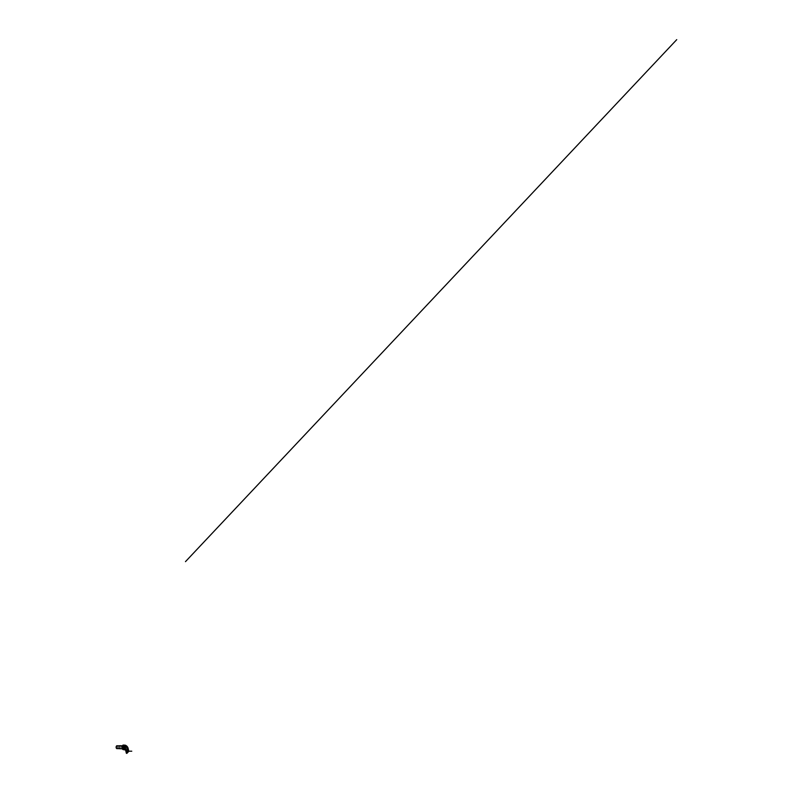 <?xml version="1.0" encoding="UTF-8"?>
<svg xmlns="http://www.w3.org/2000/svg" width="793" height="793" viewBox="0 0 793 793"><rect width="100%" height="100%" fill="white"/><g stroke="black" fill="none" stroke-linecap="round" stroke-linejoin="round"><path stroke-width="0.59" stroke-dasharray="3.96 2.97" d="M123.539 748.642L122.806 747.938L123.549 748.632M125.532 746.263L124.64 746.253L125.532 746.263M125.512 746.282L124.62 746.272L125.512 746.282M126.969 751.001L127.019 751.595M127.167 751.566L127.138 751.021L127.614 751.605M127.356 749.871L127.782 751.556L127.356 749.871M127.881 750.862L127.693 750.099M126.989 751.209L126.731 752.666L126.305 750.991L126.87 751.586M128.813 751.278L127.475 747.908L125.512 749.92M126.246 746.124L126.672 747.908L125.403 747.769A1.408 1.09 43.3 0 1 125.016 747.71L124.907 747.829A1.408 1.09 43.3 0 1 124.699 745.4A0.813 0.634 43.3 0 1 124.927 745.43A3.588 2.795 43.3 0 1 125.304 745.579M127.475 747.908L125.542 747.63A1.408 1.09 43.3 0 1 124.62 745.182M127.167 747.65L125.235 749.702M123.867 749.544L123.738 749.544A1.408 1.09 43.3 0 1 123.351 749.474L122.925 747.7L123.976 749.425L122.984 747.353L123.351 749.474M126.672 747.908L125.225 749.435L123.976 749.425M122.429 747.353A1.408 1.09 -136.7 0 0 123.47 749.355M125.225 749.435L124.808 747.65M124.907 747.829L124.432 745.826L124.927 745.836L125.423 747.898M126.83 751.982L126.186 751.705M126.999 752.111L126.88 751.348M128.05 750.991L127.931 750.228M125.016 747.71L124.432 745.826L125.076 745.906L125.532 747.769M125.096 745.935L125.314 746.937A0.634 0.496 43.3 0 1 124.362 746.094L125.363 746.56A0.634 0.496 43.3 0 1 124.243 746.55L124.342 746.124A0.634 0.496 43.3 0 1 125.294 746.976L124.253 746.55A0.634 0.496 43.3 0 1 125.363 746.56L124.987 746.005M123.212 745.856L123.847 745.539L123.321 745.311L123.569 745.985M123.321 745.698L123.857 745.549L123.252 745.39M124.095 747.799L123.579 747.571L124.095 747.799M123.758 748.562L123.52 747.561L123.847 748.493L123.163 748.651L123.024 747.551L123.163 748.651M122.885 747.997L123.995 748.017A0.634 0.496 43.3 0 1 122.856 748.017A0.634 0.496 43.3 0 1 123.986 748.037A0.634 0.496 43.3 0 1 122.875 747.997A0.634 0.496 43.3 0 1 123.995 748.017L122.885 747.997M123.52 747.561L122.925 747.65M124.045 748.037A0.714 0.555 -136.7 0 0 122.796 748.017A0.714 0.555 -136.7 0 0 124.045 748.037M122.578 748.017A0.962 0.743 43.3 0 1 124.263 748.037A0.962 0.743 43.3 0 1 122.578 748.017A0.981 0.763 43.3 0 1 122.727 747.343A0.962 0.743 -136.7 0 0 124.134 748.661A0.962 0.743 -136.7 0 0 122.737 747.353A0.981 0.763 43.3 0 1 124.144 748.681A0.981 0.763 43.3 0 1 122.578 747.997A1.001 0.773 43.3 0 1 124.293 748.037A0.981 0.763 -136.7 0 0 122.568 748.007A0.981 0.763 -136.7 0 0 124.283 748.027A1.001 0.773 43.3 0 1 122.548 748.017M122.657 747.293L122.499 748.007A1.061 0.823 43.3 0 1 124.362 748.017A1.061 0.823 43.3 0 1 122.509 747.997A1.061 0.823 43.3 0 1 124.352 748.027A1.041 0.803 -136.7 0 0 122.509 748.017A1.041 0.803 -136.7 0 0 124.332 748.037A1.061 0.823 43.3 0 1 122.499 748.007L124.204 748.731M124.382 748.037A1.1 0.852 43.3 0 1 122.459 748.017A1.1 0.852 43.3 0 1 124.382 748.037M124.303 746.5L124.719 747.006L124.303 746.5M124.194 746.53A0.714 0.555 43.3 0 1 125.453 746.54A0.714 0.555 43.3 0 1 124.194 746.53M125.661 746.55A0.962 0.743 -136.7 0 0 123.976 746.53A0.962 0.743 -136.7 0 0 125.661 746.56A0.981 0.763 -136.7 0 0 123.946 746.54A0.962 0.743 43.3 0 1 125.651 746.56A0.962 0.743 43.3 0 1 123.966 746.54A0.981 0.763 -136.7 0 0 125.661 746.55M123.877 746.54A1.061 0.823 43.3 0 1 125.73 746.56A1.061 0.823 43.3 0 1 123.877 746.54M123.857 746.52A1.1 0.852 -136.7 0 0 125.79 746.55A1.1 0.852 -136.7 0 0 123.857 746.52M123.867 745.509L123.341 745.291L123.867 745.509M117.007 748.255A1.199 0.575 90.7 0 0 117.314 746.907A1.199 0.575 90.7 0 0 116.769 745.995A1.199 0.575 90.7 0 0 116.502 746.124A1.209 0.585 90.7 0 0 116.234 747.472A1.209 0.585 90.7 0 0 116.779 748.404A1.209 0.585 90.7 0 0 117.057 748.265A1.199 0.575 90.7 0 0 117.364 746.917A1.199 0.575 90.7 0 0 116.809 745.995A1.199 0.575 90.7 0 0 116.541 746.124A1.199 0.575 90.7 0 0 116.234 747.472A1.199 0.575 90.7 0 0 116.779 748.394A1.199 0.575 90.7 0 0 117.057 748.255A1.209 0.585 90.7 0 0 117.364 746.907A1.209 0.585 90.7 0 0 116.809 745.985A1.209 0.585 90.7 0 0 116.541 746.114A1.199 0.575 90.7 0 0 116.452 746.183A1.199 0.575 90.7 0 0 116.422 748.195A1.199 0.575 90.7 0 0 116.74 748.394A1.209 0.585 -89.3 0 1 116.165 747.472A1.209 0.585 -89.3 0 1 116.482 746.114A1.209 0.585 -89.3 0 1 116.749 745.985A1.209 0.585 -89.3 0 1 117.305 746.907A1.209 0.585 -89.3 0 1 116.987 748.265A1.209 0.585 -89.3 0 1 116.72 748.404A1.199 0.575 90.7 0 0 117.007 748.255M116.462 746.074L116.462 746.074A1.259 0.605 -89.3 0 1 117.275 746.61A1.259 0.605 -89.3 0 1 116.997 748.314A1.259 0.605 -89.3 0 1 116.442 748.305M117.176 748.463A1.427 0.684 90.7 0 0 117.562 747.204A1.427 0.684 90.7 0 0 117.205 745.935M119.396 745.965A1.427 0.684 -89.3 0 1 119.713 745.807A1.427 0.684 -89.3 0 1 120.367 746.897A1.427 0.684 -89.3 0 1 120.001 748.493A1.427 0.684 -89.3 0 1 119.684 748.651A1.427 0.684 -89.3 0 1 119.029 747.561A1.427 0.684 -89.3 0 1 119.396 745.965M120.011 748.562A1.507 0.724 90.7 0 0 120.417 747.234A1.507 0.724 90.7 0 0 120.05 745.896M123.262 748.552L123.024 747.551M123.43 747.66L123.668 748.661M123.688 747.878L124.303 747.759M125.185 745.906L124.937 746.659L125.185 745.906M123.609 748.483L123.084 747.858M123.609 748.354L122.945 747.868M127.217 751.496L127.088 750.991L127.217 751.496M126.939 751.209L127.544 751.159M124.521 746.976L125.007 746.461M127.415 747.888L128.208 751.219L126.315 753.251M126.444 753.34L128.803 751.328M127.058 752.349L126.374 752.468M128.109 751.229L127.425 751.348M127.237 750.584L127.931 750.465M116.987 748.245A1.18 0.565 90.7 0 0 117.245 746.649A1.18 0.565 90.7 0 0 116.482 746.144A1.18 0.565 -89.3 0 1 117.245 746.649A1.18 0.565 -89.3 0 1 116.987 748.235A1.18 0.565 -89.3 0 1 116.224 747.73A1.18 0.565 -89.3 0 1 116.482 746.144A1.18 0.565 90.7 0 0 116.432 746.193A1.18 0.565 90.7 0 0 116.412 748.176A1.18 0.565 90.7 0 0 116.987 748.245M123.589 747.581L124.303 747.581L123.579 747.571M125.7 746.55A1.001 0.773 -136.7 0 0 123.946 746.52A0.981 0.763 43.3 0 1 125.671 746.55A0.981 0.763 43.3 0 1 123.956 746.53A1.001 0.773 -136.7 0 0 125.7 746.55M124.045 745.816L125.75 746.55A1.061 0.823 -136.7 0 0 123.886 746.53A1.041 0.803 43.3 0 1 125.73 746.55A1.041 0.803 43.3 0 1 123.916 746.52A1.061 0.823 -136.7 0 0 125.74 746.56L125.581 747.274M121.646 746.6L122.32 745.856A1.586 0.763 90.7 0 0 121.973 747.987A1.586 0.763 90.7 0 0 122.994 748.671A1.586 0.763 90.7 0 0 123.341 746.54L123.678 747.948L122.32 749.415L123.728 747.987L124.828 747.997A1.626 1.269 -136.7 0 0 125.889 746.491L124.303 749.117A1.626 1.269 43.3 0 1 123.46 749.454L123.43 749.435A1.586 1.229 -136.7 0 0 123.966 747.145M121.884 747.63A1.507 0.724 -89.3 0 1 122.271 745.926A1.507 0.724 -89.3 0 1 122.608 745.757A1.507 0.724 -89.3 0 1 123.292 746.907A1.507 0.724 -89.3 0 1 122.905 748.602A1.507 0.724 -89.3 0 1 122.568 748.77A1.507 0.724 -89.3 0 1 122.023 748.235M124.114 747.214A1.626 1.269 43.3 0 1 124.303 749.117L123.45 749.454L124.838 747.938L123.728 747.928L123.064 745.103L124.164 745.123A1.586 1.229 43.3 0 1 124.838 747.938M122.816 749.425L123.43 749.435M122.32 745.856L123.004 745.123L123.341 746.54A1.586 0.763 90.7 0 0 122.32 745.856M124.481 745.816L124.977 745.816M124.025 747.68L123.45 748.295M122.717 747.343L124.283 748.037L124.144 748.681M124.521 747.155L125.096 746.54M124.105 745.896L123.956 746.53L125.502 747.214M122.152 748.761L122.4 745.757M116.412 748.176L116.452 746.183M124.223 746.877L124.798 746.263M123.807 747.73L123.153 748.017"/><path stroke-width="1.19" d="M123.084 747.858L122.727 748.285L123.53 748.651L122.707 748.305L123.539 748.642M127.673 751.576L127.614 751.05L127.673 751.576M127.98 750.119L128.218 751.377L127.98 750.119M126.93 751.239L127.167 752.498L126.999 751.03M126.156 750.287L126.91 753.35L128.803 751.328L128.089 748.235L126.156 750.287A3.588 2.795 43.3 0 0 123.242 747.224A0.813 0.634 43.3 0 0 123.014 747.184A1.408 1.09 43.3 0 0 123.609 749.682L125.542 749.96L126.414 753.32M124.62 745.182A1.408 1.09 43.3 0 1 124.947 745.133A0.813 0.634 43.3 0 1 125.165 745.172A3.588 2.795 43.3 0 1 128.089 748.235M125.304 745.579A3.588 2.795 43.3 0 1 126.246 746.124L124.808 747.65A3.588 2.795 -136.7 0 0 123.49 746.966A0.813 0.634 -136.7 0 0 123.262 746.927A1.408 1.09 -136.7 0 0 122.429 747.353M117.205 745.935A1.427 0.684 90.7 0 0 116.898 745.767A1.427 0.684 90.7 0 0 116.571 745.926A1.427 0.684 90.7 0 0 116.521 745.995A1.427 0.684 90.7 0 0 116.492 748.384A1.427 0.684 90.7 0 0 116.858 748.622A1.427 0.684 90.7 0 0 117.176 748.463M120.05 745.896A1.507 0.724 90.7 0 0 119.713 745.717A1.507 0.724 90.7 0 0 119.376 745.886A1.507 0.724 90.7 0 0 118.99 747.581A1.507 0.724 90.7 0 0 119.674 748.731A1.507 0.724 90.7 0 0 120.011 748.562M116.442 748.305A1.259 0.605 -89.3 0 1 116.393 748.245A1.259 0.605 -89.3 0 1 116.412 746.134A1.259 0.605 -89.3 0 1 116.462 746.074M122.945 747.868L123.044 748.661L123.609 748.483M676.736 39.65L185.473 561.642M131.767 751.199L126.761 751.199M126.969 750.991L127.049 751.635M122.023 748.235A1.507 0.724 -89.3 0 1 121.884 747.63M123.966 747.145A1.586 1.229 -136.7 0 0 122.766 746.61L121.656 746.6L122.053 748.265M122.132 748.572L122.816 749.425M121.636 746.59L122.846 749.444L121.636 746.59L122.776 746.56A1.626 1.269 43.3 0 1 124.114 747.214M122.766 746.61L124.144 745.103L125.899 746.491A1.626 1.269 -136.7 0 0 124.144 745.103L123.034 745.093L121.646 746.55L123.004 745.123M119.475 745.797L116.898 745.767M119.713 745.717L122.4 745.757M119.674 748.731L122.152 748.761M119.446 748.651L116.858 748.622M124.154 745.103L123.044 745.083"/></g></svg>
